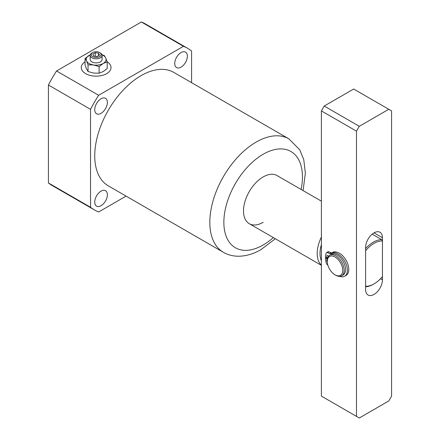 <?xml version="1.0" encoding="UTF-8"?>
<svg xmlns="http://www.w3.org/2000/svg" width="440" height="440" viewBox="0 0 440 440"><rect width="100%" height="100%" fill="white"/><g stroke="black" fill="none" stroke-linecap="round" stroke-linejoin="round"><path stroke-width="0.66" d="M85.074 61.804A14.889 8.597 0 0 0 81.257 67.551A14.889 8.597 0 0 0 85.618 73.629A14.889 8.597 0 0 0 101.844 75.493A14.889 8.597 0 0 0 111.029 67.551A14.889 8.597 0 0 0 107.179 61.782A14.889 8.597 0 0 1 111.029 67.551L111.029 67.551A14.889 8.597 0 0 1 106.672 73.629A14.889 8.597 0 0 1 90.448 75.493A14.889 8.597 0 0 1 81.257 67.551L81.257 67.551A14.889 8.597 0 0 1 85.074 61.804M321.398 201.168L277.052 175.566A27.786 16.044 120 0 0 263.159 176.941A27.786 16.044 120 0 0 245.003 201.427A27.786 16.044 120 0 0 249.266 223.691A27.786 16.044 120 0 0 263.159 222.316M181.055 67.144A8.932 5.159 120 0 0 186.89 59.274A8.932 5.159 120 0 0 185.521 52.118A8.932 5.159 120 0 0 181.055 52.558A8.932 5.159 120 0 0 175.219 60.429A8.932 5.159 120 0 0 176.589 67.59A8.932 5.159 120 0 0 181.055 67.144M101.057 113.333A8.932 5.159 120 0 0 106.893 105.463A8.932 5.159 120 0 0 105.523 98.302A8.932 5.159 120 0 0 101.057 98.747A8.932 5.159 120 0 0 95.222 106.618A8.932 5.159 120 0 0 96.591 113.773A8.932 5.159 120 0 0 101.057 113.333M101.057 205.706A8.932 5.159 120 0 0 106.893 197.835A8.932 5.159 120 0 0 105.523 190.68A8.932 5.159 120 0 0 101.057 191.12A8.932 5.159 120 0 0 95.222 198.99A8.932 5.159 120 0 0 96.591 206.146A8.932 5.159 120 0 0 101.057 205.706M141.053 75.653A65.5 37.818 120 0 0 98.269 133.37A65.5 37.818 120 0 0 108.306 185.856L223.388 252.302A65.5 37.818 -60 0 1 213.351 199.815A65.5 37.818 -60 0 1 256.141 142.098A65.5 37.818 -60 0 1 288.888 138.853L173.805 72.408A65.5 37.818 120 0 0 141.053 75.653M94.413 209.919L52.311 185.614A93.286 53.856 -60 0 1 48.428 182.963L48.428 85.025A93.286 53.856 -60 0 1 56.546 70.967L141.361 22A93.286 53.856 -60 0 1 145.596 24.035L187.698 48.345A93.286 53.856 120 0 0 183.464 46.31L98.648 95.276A93.286 53.856 120 0 0 90.53 109.335L90.53 207.273A93.286 53.856 120 0 0 94.413 209.919A93.286 53.856 120 0 0 98.648 211.959L126.082 196.119M191.582 82.671L191.582 50.996A93.286 53.856 120 0 0 187.698 48.345M48.428 85.025L90.53 109.335M90.53 207.273L48.428 182.963M141.361 22L183.464 46.31M98.648 95.276L56.546 70.967M321.398 244.596A25.8 14.9 120 0 0 319.995 253.512A25.8 14.9 120 0 0 321.398 260.805M321.398 265.117A27.786 16.044 -60 0 1 317.191 253.512A27.786 16.044 -60 0 1 321.398 237.045M365.607 250.729L365.607 286.27A24.811 14.322 120 0 0 374.028 283.899A24.811 14.322 120 0 0 382.448 276.551L382.448 241.005A24.811 14.322 120 0 0 365.607 250.729M365.607 248.6A25.8 14.9 -60 0 1 381.75 239.685L372.174 234.157M381.75 239.685L382.448 241.005M374.028 283.899L373.329 284.3A25.8 14.9 -60 0 1 365.607 286.781M331.865 252.912A12.903 7.447 60 0 1 337.26 252.313M391.573 396.121L391.573 110.902L388.768 109.28L359.293 126.297L356.488 131.159L356.488 416.377L359.293 418L388.768 400.983L391.573 396.121M382.448 237.71A11.908 6.875 120 0 0 379.984 232.26A11.908 6.875 120 0 0 370.81 235.45A11.908 6.875 120 0 0 365.607 247.434L365.607 289.57A11.908 6.875 120 0 0 368.077 295.02A11.908 6.875 120 0 0 377.25 291.83A11.908 6.875 120 0 0 382.448 279.846L382.448 237.71L374.028 232.848M388.768 109.28L353.678 89.023L324.209 106.04L359.293 126.297M356.488 131.159L321.398 110.902L321.398 396.121L356.488 416.377M321.398 110.902L324.209 106.04M335.715 275.226L335.016 274.824A10.918 6.303 -120 0 0 342.733 270.364A10.918 6.303 -120 0 0 335.016 256.993A10.918 6.303 -120 0 0 327.294 261.454A10.918 6.303 -120 0 0 335.016 274.824L335.715 275.226A11.908 6.875 60 0 0 341.671 275.814A11.908 6.875 60 0 0 343.497 266.272A11.908 6.875 60 0 0 335.715 255.778A11.908 6.875 60 0 0 329.764 255.189A11.908 6.875 60 0 0 327.294 260.639L327.294 261.454M341.671 275.814L343.074 275.006A11.908 6.875 -120 0 0 344.9 265.463A11.908 6.875 -120 0 0 337.117 254.969A11.908 6.875 -120 0 0 331.166 254.381L329.764 255.189M328.471 256.366A1.491 0.858 -120 0 0 327.767 255.651A1.491 0.858 -120 0 0 327.019 255.574A1.491 0.858 -120 0 0 326.772 256.702A1.491 0.858 -120 0 0 327.663 258.016M328.218 256.031A1.491 0.858 -120 0 0 328.405 256.454M327.349 259.562A1.491 0.858 -120 0 0 327.019 259.628A1.491 0.858 -120 0 0 327.3 261.74M339.735 276.37A13.156 7.596 -120 0 0 344.636 276.227L346.038 275.418A13.156 7.596 -120 0 0 348.057 264.875A13.156 7.596 -120 0 0 339.46 253.281A13.156 7.596 -120 0 0 332.882 252.632A13.156 7.596 -120 0 0 332.789 252.687L331.579 253.385M344.636 276.227A13.156 7.596 -120 0 0 346.654 265.683A13.156 7.596 -120 0 0 338.058 254.089A13.156 7.596 -120 0 0 331.48 253.44A13.156 7.596 -120 0 0 331.381 253.495A4.405 2.541 60 0 1 331.353 253.517A4.405 2.541 60 0 1 329.555 253.501L327.426 252.599A1.986 1.144 -120 0 0 326.618 252.588A1.986 1.144 -120 0 0 326.304 252.962A16.968 9.796 -120 0 0 325.474 257.163L327.547 258.429M332.69 252.742A4.405 2.541 60 0 1 330.957 252.692L328.829 251.785A1.986 1.144 -120 0 0 328.02 251.779L326.618 252.588M326.156 257.576L325.474 257.972A16.968 9.796 -120 0 0 326.304 263.137A1.986 1.144 -120 0 0 327.426 264.798L327.855 265.106M327.421 259.034L325.474 257.972M91.933 52.965L92.637 52.558A4.961 2.866 0 0 0 92.637 56.612A4.961 2.866 0 0 0 99.655 56.612A4.961 2.866 0 0 0 99.655 52.558A4.961 2.866 0 0 0 92.637 52.558L91.933 52.965A5.957 3.438 180 0 0 90.189 55.396L90.189 59.45A5.957 3.438 0 0 0 93.868 62.623A5.957 3.438 0 0 0 100.353 61.881A5.957 3.438 0 0 0 102.097 59.45L102.097 55.396A5.957 3.438 180 0 1 100.353 57.827A5.957 3.438 180 0 1 93.868 58.575A5.957 3.438 180 0 1 90.189 55.396M102.02 54.83A9.922 5.731 180 0 1 105.732 57.965A9.922 5.731 180 0 1 103.163 63.498L107.212 61.886L107.212 68.541L103.163 71.605L99.11 73.216L93.577 73.084L88.044 71.505L86.559 69.036L85.074 65.115L85.074 58.46L86.559 60.929A9.922 5.731 180 0 1 89.128 55.396A9.922 5.731 180 0 1 90.272 54.83M92.824 54.071L93.715 55.99L97.037 56.502L99.468 55.099L98.576 53.185L95.255 52.668L92.824 54.071M99.655 52.558L100.353 52.965A5.957 3.438 180 0 1 102.097 55.396M93.577 64.983A9.922 5.731 180 0 1 86.559 60.929L88.044 64.85L93.577 64.983L99.11 66.561L103.163 63.498A9.922 5.731 180 0 1 93.577 64.983M107.212 61.886L105.732 57.965L104.247 55.495L101.97 54.681M90.283 54.791L85.074 58.46M99.11 66.561L99.11 73.216M88.044 64.85L88.044 71.505M95.255 56.227L95.255 52.668M98.576 55.616L98.576 53.185M301.114 189.459A55.572 32.087 120 0 0 263.159 154.253A55.572 32.087 120 0 0 223.861 222.316A55.572 32.087 120 0 0 263.159 245.003A55.572 32.087 120 0 0 273.328 237.584M382.448 279.846L380.507 278.724M328.829 251.785L327.426 252.599M330.957 252.692L329.555 253.501M223.388 252.302C227.975 254.898 232.964 256.212 238.359 256.234C245.999 256.168 253.578 253.941 261.102 249.546L275.314 238.733M303.1 190.603L305.36 173.129L303.776 159.704L299.794 149.875L288.888 138.853M321.398 265.342L249.266 223.691M332.882 252.632L331.48 253.44"/></g></svg>

